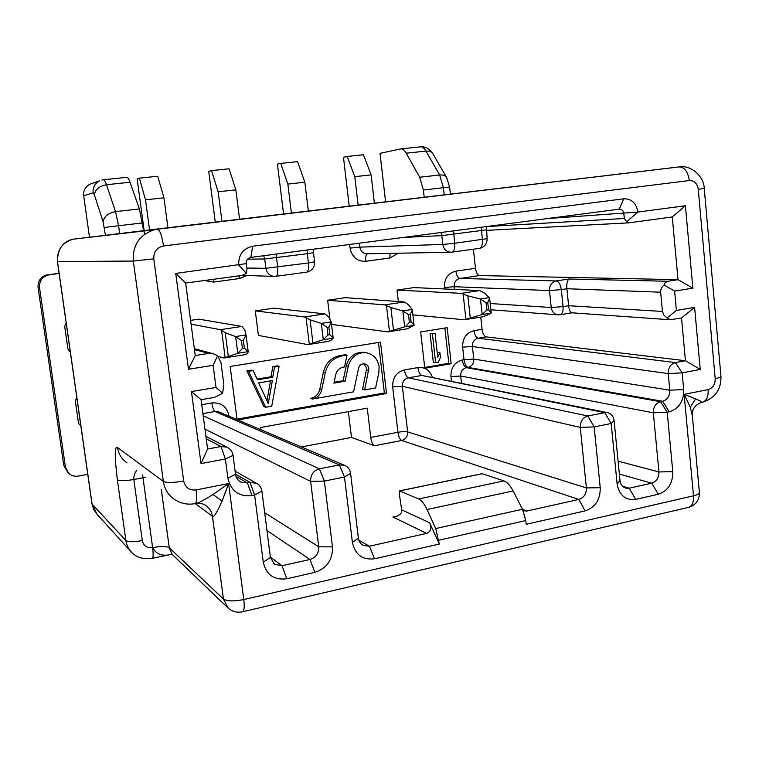<?xml version="1.0" encoding="UTF-8"?>
<svg xmlns="http://www.w3.org/2000/svg" width="759" height="759" viewBox="0 0 759 759"><rect width="100%" height="100%" fill="white"/><g stroke="black" fill="none" stroke-linecap="round" stroke-linejoin="round"><path stroke-width="1.14" d="M669.59 319.729L571.878 312.803C570.237 312.376 569.146 310.023 568.614 305.716L566.907 288.733C566.48 283.847 567.172 280.602 568.984 278.999L667.901 281.266L665.197 282.585L664.097 285.042L674.618 291.086L676.402 310.431L694.608 307.386L700.234 369.453L682.151 372.859L683.688 389.566C683.793 401.283 678.982 408.712 669.248 411.843L667.218 412.251L672.778 471.671C672.891 483.341 668.062 490.864 658.309 494.251L635.681 499.403C625.492 500.551 619.306 495.399 617.124 483.967L611.175 423.503L594.164 426.919L600.227 487.705C600.388 499.64 595.35 507.373 585.123 510.902L526.177 524.298L525.778 520.56L522.486 509.261L513.131 490.95C510.247 485.456 507.192 482.107 503.957 480.912L482.231 473.73M674.618 291.086L692.872 288.154L685.405 205.755L637.883 212.065C636.279 203.146 631.583 198.725 623.803 198.801L252.662 246.22C243.06 248.468 238.411 254.749 238.715 265.043L246.381 273.259L242.377 275.375L185.651 283.079L195.234 355.535L208.791 353.409L212.33 353.457L217.681 355.658L213.108 365.288L188.479 369.253L175.727 273.411L246.277 263.62L246.979 269.132L246.381 273.259M352.404 542.467L358.39 538.084C358.884 541.49 360.544 543.956 363.352 545.484L369.386 546.205L426.719 533.397L392.934 517.031L395.591 516.727C400.23 515.01 402.261 512.714 401.682 509.83L399.177 493.084L399.595 490.874L418.702 498.995C421.587 500.323 424.357 503.834 427.023 509.545L435.704 528.558L439.309 544.061L374.595 558.776C362.555 560.246 355.165 554.81 352.404 542.467L344.482 477.041L324.368 481.083L332.451 546.878C332.812 559.819 326.958 568.311 314.862 572.362L286.76 578.756C274.056 580.341 266.229 574.81 263.269 562.163L254.626 495.086L251.988 495.618C238.971 496.898 230.935 491.064 227.88 478.113L225.376 458.996L201.021 463.597L191.448 391.578L216.011 387.469L213.108 365.288M227.339 607.323L172.018 554.241L169.266 547.751L223.44 599.041C227.064 601.337 233.848 601.507 243.772 599.544C244.607 606.707 244.246 610.777 242.681 611.754C237.254 612.911 232.434 611.716 228.212 608.158L223.44 599.041L212.463 516.291C213.507 518.122 216.713 513.056 222.093 501.101L228.592 483.559L243.772 599.544L693.479 495.817L684.125 394.329L690.282 407.175L692.379 415.894M708.128 389.623L684.125 394.329L695.633 398.873C700.756 401.132 702.834 402.289 701.847 402.374L702.502 402.242C706.582 400.866 708.46 396.663 708.128 389.623C712.881 388.115 715.234 384.452 715.196 378.637L698.271 189.285C697.255 183.441 694.267 180.528 689.295 180.547L163.527 245.973C156.79 247.519 153.546 251.808 153.792 258.847L183.697 481.035C185.272 487.591 189.418 490.561 196.145 489.925L228.592 483.559L212.947 494.536C204.124 500.105 198.478 503.065 196.021 503.426L196.021 503.426C200.661 503.226 203.839 503.862 205.556 505.352L205.556 505.352C209.446 507.913 211.752 511.566 212.463 516.291L195.215 503.587M689.295 180.547C687.986 171.895 684.675 167.341 679.352 166.885L143.565 230.641M74.894 239L143.574 230.67L139.409 208.943L130.017 182.245C128.859 179.039 127.797 177.397 126.8 177.321L126.62 177.34M144.637 234.246L144.172 230.774M144.144 230.575L137.151 178.849L139.4 178.147L145.51 199.845L149.561 229.93M149.589 230.138L149.751 231.324M349.225 206.087L343.466 157.293L347.205 156.458L363.419 154.77L371.113 174.874L374.386 203.089M347.205 156.458L354.785 176.676L358.115 205.025M371.113 174.874L354.785 176.676M283.572 213.924L277.433 164.191L280.716 163.403L297.585 161.639L304.833 182.207L308.325 210.974M280.716 163.403L287.851 184.086L291.399 212.994M304.833 182.207L287.851 184.086M215.262 222.083L208.716 171.373L211.505 170.623L229.066 168.792L235.84 189.845L239.569 219.18M211.505 170.623L218.146 191.799L221.941 221.286M235.84 189.845L218.146 191.799M139.4 178.147L157.711 176.24L163.953 197.805L167.938 227.728M163.953 197.805L145.51 199.845M385.591 201.733L384.263 201.894L385.591 201.733L380.022 153.327L401.018 148.868C402.839 148.849 404.575 150.282 406.236 153.176L419.68 177.245L423.389 190.016L424.186 197.16M91.792 183.555L89.913 184.228C85.331 186.667 83.253 190.509 83.689 195.765L89.458 237.083L88.841 237.159L89.458 237.083M195.784 503.473L195.129 503.606C196.761 502.629 197.103 498.065 196.145 489.925M161.287 489.337L169.266 547.751C166.563 546.138 161.012 546.11 152.625 547.666C156.354 554.544 162.749 556.726 171.838 554.203L152.274 558.368C153.318 557.637 153.432 554.07 152.625 547.666L142.986 477.772L133.821 479.508C133.717 475.798 134.704 472.762 136.781 470.4M195.129 503.606C189.911 504.659 184.665 504.175 179.399 502.164L174.447 499.517C168.251 495.172 164.561 489.147 163.365 481.443L117.474 447.449C114.571 445.799 114.543 456.595 117.379 479.859L125.88 540.531C128.328 542.106 133.802 542.125 142.294 540.579C143.603 545.92 147.047 548.283 152.625 547.666M59.079 273.193L49.477 274.72C42.551 276.314 39.231 280.612 39.515 287.614L65.426 467.117L68.566 473.246C71.308 475.732 74.562 476.661 78.338 476.064L87.759 474.318M76.801 397.479L75.34 401.027L78.509 423.218L80.881 426.103M49.477 274.72L59.126 273.487M66.175 322.926L64.695 326.474L67.902 348.941L69.79 351.664M47.94 274.625C41.071 276.2 37.779 280.46 38.064 287.405L63.775 465.409L67.893 472.544M80.72 424.936L79.097 424.736M70.226 351.389L69.297 351.341M301.332 446.956L351.483 437.459L348.372 411.596M585.123 510.902L578.851 499.441L401.72 440.476L374.415 445.751C372.66 444.689 371.436 441.918 370.743 437.44L367.271 408.171L260.726 427.488L261.03 429.822M374.415 445.751L351.483 437.459M473.407 249.218L475.466 268.297C476.14 272.671 477.506 275.1 479.565 275.574L678.015 279.673L672.265 216.951L685.405 205.755M480.76 317.12L482.079 329.34C482.743 333.694 484.109 336.209 486.187 336.882L478.104 338.22L675.425 362.574L685.453 360.724L486.187 336.882M327.67 300.251L384.747 304.89L390.876 307.509L402.839 310.962L408.503 314.681L409.367 322.196L411.103 321.92L410.249 314.416L412.374 309.919L408.598 304.814L404.205 301.949L345.279 297.661L327.67 300.251L329.985 319.482M273.676 308.173L255.29 310.877L258.402 335.421L307.945 344.624L328.296 341.389L331.474 339.899L333.192 338.163L331.237 321.949L328.694 316.949L324.966 313.903L273.676 308.173M191.078 324.131L220.338 329.672L225.214 332.66L235.641 336.617L241.428 340.554L242.444 348.447L244.37 348.144L243.354 340.26L246.068 335.023L244.778 329.691L241.779 326.436L198.915 319.15L190.585 320.374M237.814 419.955L386.511 393.504L380.506 342.148L230.167 366.493L237.055 419.632M451.178 363.713L447.165 327.679L420.666 331.939L424.784 368.257L451.178 363.713L448.806 363.305L444.878 328.049M397.033 290.071L461.206 293.353L467.857 295.82L480.475 299.046L486.073 302.67L486.87 310.014L488.521 309.748L487.733 302.414L489.631 298.211L484.773 293.249L479.764 290.555L413.93 287.585L397.033 290.071L398.352 301.522M217.681 355.658L220.992 362.707L223.848 384.642L222.586 393.228L214.56 397.403L201.069 399.699L207.596 448.996L221.002 446.52L226.932 447.155C230.394 448.759 232.434 451.501 233.06 455.381L225.376 458.996L221.002 446.52L206.249 438.835M235.499 474.081L250.081 482.468L256.409 483.255C259.512 484.887 261.343 487.496 261.902 491.092L254.626 495.086L250.081 482.468L247.453 482.98L251.988 495.618M263.269 562.163L270.403 557.448L261.902 491.092M270.403 557.448L274.587 564.383L282.035 565.702L286.76 578.756M314.862 572.362L309.985 559.468L282.035 565.702L270.375 557.163M266.959 530.579L309.985 559.468C316 557.476 318.922 553.254 318.742 546.812L332.451 546.878M204.968 429.167L310.621 481.348C310.45 474.84 313.382 470.665 319.406 468.825L324.368 481.083L310.621 481.348L318.742 546.812L264.673 512.733M344.358 465.239L218.687 411.824L214.911 411.501L339.415 464.887L344.358 465.239C347.888 466.662 349.965 469.366 350.582 473.36L344.482 477.041L339.415 464.887L319.406 468.825L203.203 415.78M358.39 538.084L350.582 473.36M432.336 377.166C429.765 370.145 424.955 366.948 417.905 367.593L404.49 369.889C405.173 374.339 406.444 376.976 408.304 377.811C404.253 378.969 402.279 381.796 402.374 386.312L580.274 427.412C580.199 421.406 582.722 417.602 587.827 415.998L594.164 426.919L580.274 427.412L586.384 487.914C586.47 493.862 583.956 497.705 578.851 499.441L526.822 511.054L523.179 510.722M607.323 412.611L421.776 375.458L604.762 412.659L607.323 412.611C611.175 413.484 613.433 416.169 614.107 420.647L611.175 423.503L604.762 412.659L587.827 415.998L408.304 377.811L421.776 375.458C419.879 374.642 418.588 372.024 417.905 367.593M617.124 483.967L619.98 480.523L614.107 420.647M619.98 480.523C620.549 484.555 622.513 487.107 625.881 488.16L629.192 488.198L635.681 499.403M658.309 494.251L651.715 483.17L629.192 488.198L622.532 486.225M619.344 474.071L651.715 483.17C656.582 481.5 658.992 477.762 658.935 471.946L672.778 471.671M669.248 411.843L662.588 401.283L468.047 367.394C466.026 366.616 464.679 364.045 464.015 359.681L462.392 359.956C463.056 364.329 464.404 366.901 466.415 367.679C462.506 368.808 460.59 371.587 460.675 376.018L653.328 412.801C653.281 406.928 655.691 403.228 660.567 401.682L667.218 412.251L653.328 412.801L658.935 471.946L618.082 461.149M482.079 329.34L474.024 330.658C474.688 335.013 476.054 337.537 478.104 338.22C474.214 339.311 472.307 342.072 472.392 346.502L668.243 373.589C668.195 367.726 670.586 364.054 675.425 362.574L682.151 372.859L668.243 373.589L669.789 390.211C669.846 396.056 667.446 399.746 662.588 401.283L660.567 401.682L466.415 367.679L468.047 367.394C471.946 366.274 473.853 363.504 473.768 359.083L669.789 390.211L683.688 389.566M694.608 307.386L681.535 317.955L685.453 360.724L700.234 369.453M681.535 317.955L670.169 319.767L667.152 317.945L676.402 310.431M667.901 281.266L678.015 279.673L692.872 288.154M672.265 216.951L628.841 222.852L626.697 221.751L624.315 218.478L623.841 213.545C623.319 210.613 621.773 209.152 619.211 209.161L623.803 198.801M252.662 246.22L250.878 257.396L619.164 209.171M191.448 391.578L201.069 399.699M222.586 393.228L216.011 387.469M195.234 355.535L188.479 369.253M175.727 273.411L185.651 283.079M250.878 257.396C247.709 258.155 246.182 260.223 246.277 263.62M547.647 218.535L637.883 212.065L626.697 221.751M660.653 292.196L566.907 288.733L561.328 289.596L563.055 306.608L568.614 305.716L662.446 311.446L660.653 292.196C660.558 289.312 661.706 286.921 664.097 285.042M662.446 311.446L663.964 315.203L667.152 317.945M207.596 448.996L201.021 463.597M227.88 478.113L235.518 474.28L233.06 455.381M235.518 474.28C236.077 477.857 237.89 480.466 240.954 482.117L247.453 482.98L235.992 476.329M426.719 533.397C430.979 531.442 431.947 527.894 429.632 522.771L439.309 544.061M331.56 324.425L387.887 331.901L407.279 328.818L414.072 325.345L412.374 309.919M409.367 322.196C407.355 324.89 405.79 326.436 404.661 326.835L387.887 331.901M384.747 304.89L404.205 301.949M411.103 321.92L414.101 325.108M321.332 323.467L327.053 327.3L327.992 334.994L323.306 339.728L321.332 323.467L310.089 319.776L304.549 316.977L255.29 310.877M323.306 339.728L307.945 344.624M304.549 316.977L324.966 313.903M327.992 334.994L329.814 334.71L328.884 327.015L331.285 322.205M329.814 334.71L333.192 338.03M218.488 356.502L224.019 357.982L245.385 354.586L247.785 353.201L248.193 351.626L246.077 335.136M242.444 348.447L237.785 353.277L224.019 357.982M220.338 329.672L241.779 326.436M244.37 348.144L248.184 351.578M386.511 393.504L384.367 392.963L378.456 342.48M236.988 419.139L384.367 392.963M365.202 352.537L363.903 352.309C354.937 351.958 349.064 356.436 346.284 365.724L343.125 380.714L334.121 382.261M364.652 389.879L368.817 368.504C368.371 365.914 366.948 364.358 364.548 363.827C361.502 363.656 359.5 365.145 358.542 368.305L353.599 391.824L312.556 399.035C317.319 397.925 320.355 394.889 321.655 389.917L325.326 372.508L323.4 372.043C325.791 362.982 331.285 357.498 339.89 355.61L345.013 354.766L347.024 355.155L344.548 366.929L343.22 367.147C339.311 368.03 336.806 370.534 335.725 374.652L333.941 383.134L345.127 381.217L348.296 366.151C351.085 356.825 356.986 352.337 365.98 352.679C373.362 354.168 377.745 358.865 379.12 366.758L378.855 372.565L375.62 387.953L364.652 389.879L362.584 389.358L366.739 368.058L363.703 363.77M323.4 372.043L319.738 389.386C318.448 394.329 315.421 397.355 310.678 398.456L312.556 399.035M272.813 366.606L274.549 367.052L279.103 366.303L277.348 365.866L272.813 366.606L271.001 376.749L257.121 379.064M246.884 370.857L248.535 371.331L253.155 370.572L251.495 370.107L246.884 370.857L263.942 406.644L265.65 407.27L271.731 406.198L279.103 366.303M325.326 372.508C327.727 363.409 333.248 357.906 341.882 355.999L347.024 355.155M345.127 381.217L343.125 380.714M265.65 407.27L248.535 371.331M253.155 370.572L257.462 379.794L272.737 377.242L274.549 367.052M271.001 376.749L272.737 377.242M258.639 382.897L268.288 403.513L272.377 380.591L258.639 382.897M270.498 380.904L266.969 400.695M424.689 367.451L448.806 363.305M435.647 362.707L433.332 362.299L430.078 333.457L435.04 333.324L437.734 357.337L439.888 352.593L440.448 357.508L438.285 362.252L435.647 362.707L432.393 333.751L435.04 333.324M439.888 352.593L437.563 352.223L437.241 352.935M432.393 333.751L430.078 333.457M412.943 314.89L464.1 319.767L482.61 316.826L487.136 315.175L491.13 313.144L488.521 309.748M486.87 310.014L482.155 314.558L464.1 319.767M461.206 293.353L479.764 290.555M525.778 520.56L438.873 540.228M688.422 507.391L242.482 611.801M701.847 402.374C696.145 404.13 692.92 407.887 692.17 413.646L699.428 492.847C699.418 500.181 695.899 504.991 688.849 507.287C692.293 505.94 693.84 502.126 693.479 495.817C697.075 494.953 699.058 493.967 699.428 492.847L699.371 492.259M690.282 407.175L695.633 398.873M701.942 402.336L702.502 402.242C715.035 398.181 721.192 389.614 720.965 376.53L720.936 376.151M715.196 378.637C718.659 377.954 720.585 377.251 720.965 376.53L704.238 188.403L698.271 189.285M704.238 188.355L704.238 188.403C703.935 176.496 691.392 164.921 679.352 166.885L157.616 229.209C159.969 230.205 161.942 235.793 163.527 245.973M153.792 258.847L133.318 261.049C132.493 245.1 139.514 234.673 154.39 229.768L72.826 239.237C61.972 242.766 56.859 250.214 57.504 261.599L57.428 261.589C57.627 249.056 62.76 241.599 72.826 239.237L680.036 166.828M450.4 194.029L449.622 186.98L423.389 190.016M444.186 194.778L443.408 187.672L439.66 174.987C442.81 174.693 445.087 175.443 446.482 177.245L446.947 178.042M419.68 177.245L439.66 174.987L425.96 151.107L406.236 153.176M433.199 154.248L432.725 153.441C431.321 151.62 429.063 150.842 425.96 151.107C424.272 148.233 422.488 146.81 420.619 146.838L420.249 146.876M89.913 184.228L99.609 180.775C94.837 183.317 92.674 187.331 93.129 192.814L83.689 195.765M103.319 179.76L101.867 180.006M93.129 192.814L94.391 194.835L103.139 221.856L105.416 235.214M183.697 481.035C173.413 482.79 166.629 482.933 163.365 481.443L133.318 261.049L57.504 261.599L92.076 504.09L125.88 540.531C126.573 545.161 128.508 549.108 131.677 552.381C136.383 557.514 143.242 559.516 152.274 558.368M154.39 229.768L157.616 229.209L154.39 229.768M222.093 501.101L212.947 494.536M145.719 477.307L142.986 477.772L142.645 474.935M117.379 479.859C119.789 481.073 125.263 480.959 133.821 479.508L142.294 540.579M97.18 514.46L93.736 509.593L91.972 503.853L97.18 514.46L130.548 551.129M117.474 447.449C118.508 453.977 121.677 459.1 126.99 462.829M63.775 465.409L65.426 467.117M39.515 287.614L38.064 287.405M126.8 177.321L103.49 179.741C104.4 179.836 105.406 181.496 106.507 184.722C99.306 186.031 95.264 189.399 94.391 194.835M130.017 182.245L106.507 184.722L115.52 211.647L139.409 208.943M103.139 221.856C104.068 216.419 108.195 213.023 115.52 211.647L118.584 225.727L104.344 227.472M142.521 222.928L118.584 225.727L119.656 233.525M204.484 280.517L213.459 282.092L239.816 278.496L246.874 275.508M398.333 253.212L389.879 257.975L365.791 261.276C357.261 261.523 352.024 257.149 350.079 248.136L349.643 244.464M444.546 288.97L444.385 287.547C444.214 278.61 448.066 273.126 455.931 271.096L475.466 268.297M474.024 330.658C466.273 332.803 462.468 338.296 462.629 347.138L464.015 359.681L473.768 359.083L472.392 346.502L462.629 347.138M462.392 359.956C454.584 362.176 450.77 367.717 450.941 376.559L451.434 381.037M404.49 369.889C396.407 372.176 392.46 377.821 392.659 386.824L397.944 432.26C402.204 431.539 405.429 431.425 407.64 431.909C407.744 436.387 405.771 439.243 401.72 440.476C399.889 439.442 398.627 436.7 397.944 432.26L370.743 437.44M201.733 404.689L211.875 402.944C221.135 402.317 226.818 406.558 228.905 415.676L228.981 416.198M211.875 402.944C212.605 407.659 213.611 410.515 214.911 411.501L202.909 413.598M228.905 415.676L228.098 415.828M358.893 540.266L369.386 546.205L374.595 558.776M522.59 509.46L526.822 511.054M392.934 517.031L397.697 516.006M392.659 386.824L402.374 386.312L407.64 431.909L586.384 487.914L600.227 487.705M450.941 376.559L460.675 376.018L461.453 383.067M559.99 314.738L558.226 314.843C554.317 314.378 551.983 311.93 551.224 307.509L563.055 306.608C563.32 311.294 562.305 314.008 559.99 314.738L571.916 312.803M490.2 303.524L551.224 307.509L549.488 290.574L454.167 286.703L444.385 287.547M479.565 275.574L459.954 278.439L556.053 280.953C558.776 281.542 560.531 284.416 561.328 289.596L549.488 290.574C549.421 285.356 551.603 282.149 556.053 280.953L568.984 278.999M455.931 271.096C456.605 275.498 457.943 277.946 459.954 278.439C456.007 279.464 454.081 282.215 454.167 286.703L454.461 289.416M486.443 226.59L624.315 218.478M389.879 257.975L389.974 253.364M367.441 253.781C365.98 254.578 365.421 257.073 365.791 261.276M350.079 248.136L359.842 247.13C360.724 251.438 363.2 253.658 367.28 253.781L450.523 252.254M359.377 243.193L359.842 247.13L442.791 244.455L454.632 243.25C454.983 248.497 454.062 251.476 451.861 252.178L451.235 252.235C446.596 252.092 443.778 249.502 442.791 244.455L441.814 235.613L403.114 237.463M486.168 229.892L441.814 235.613L440.932 232.51M239.816 278.496L239.607 275.745M213.232 279.331L213.459 282.092M276.191 254.085L277.585 267.13C278.107 272.642 277.576 275.726 275.991 276.361L275.052 276.437C270.024 276.181 266.959 273.468 265.868 268.297L264.701 258.99L247.614 259.161M246.846 268.041L265.868 268.297L308.439 262.965L307.31 253.705L264.701 258.99L263.686 255.726M313.458 252.652L307.31 253.705L307.11 250.034M306.522 272.158L306.627 272.149C308.325 271.494 308.932 268.439 308.439 262.965L314.577 261.846M208.791 353.409L194.446 349.595M401.682 509.83L429.632 522.771M482.724 473.625L399.841 490.902M418.702 498.995L503.957 480.912M513.131 490.95L427.023 509.545M435.704 528.558L522.486 509.261M479.28 248.402L479.413 248.392C481.709 247.671 482.686 244.711 482.354 239.512L481.367 227.216M453.588 230.85L454.632 243.25L487.107 238.677L486.462 226.543M389.471 331.322L386.511 305.83M402.678 310.905L412.222 309.444M414.034 325.383L404.509 326.892M390.876 307.509L393.475 330.051M404.661 326.835L402.839 310.962M410.249 314.416L408.503 314.681M309.302 344.074L306.105 317.983M321.18 323.41L331.199 321.873M333.173 338.191L323.163 339.776M310.089 319.776L312.907 342.85M328.884 327.015L327.053 327.3M225.11 357.461L221.647 330.753M235.499 336.56L246.049 334.937M248.184 351.654L237.662 353.324M225.214 332.66L228.279 356.294M237.785 353.277L235.641 336.617M243.354 340.26L241.428 340.554M246.077 335.117L248.184 351.588M368.732 370.439L366.644 369.994M319.738 389.386L321.655 389.917M339.89 355.61L341.882 355.999M348.296 366.151L346.284 365.724M465.903 319.169L463.17 294.245M480.305 298.999L489.403 297.594M491.073 313.173L481.993 314.615M467.857 295.82L470.267 317.85M482.155 314.558L480.475 299.046M487.733 302.414L486.073 302.67M449.622 186.98L446.482 177.245L432.725 153.441C429.12 148.555 425.078 146.354 420.619 146.838L401.018 148.868M91.972 503.853L57.428 261.589M205.926 436.359L226.932 447.155M256.409 483.255L235.119 471.168M274.587 564.383L273.857 563.833M363.352 545.484L362.622 545.066M625.881 488.16L625.35 487.999M490.864 309.776L557.694 314.805M628.537 222.871L486.215 230.375M273.847 276.399L242.444 275.356M313.704 249.17L313.467 252.681L314.577 261.883C314.71 267.472 312.053 270.897 306.627 272.149L275.052 276.437M194.332 348.723L212.283 353.447M239.872 481.481L240.954 482.117M399.595 490.874L482.449 473.607M451.235 252.235L479.413 248.392C484.584 247.206 487.145 243.971 487.107 238.677M363.903 352.309L365.98 352.679M491.196 312.793L489.631 298.211"/></g></svg>
